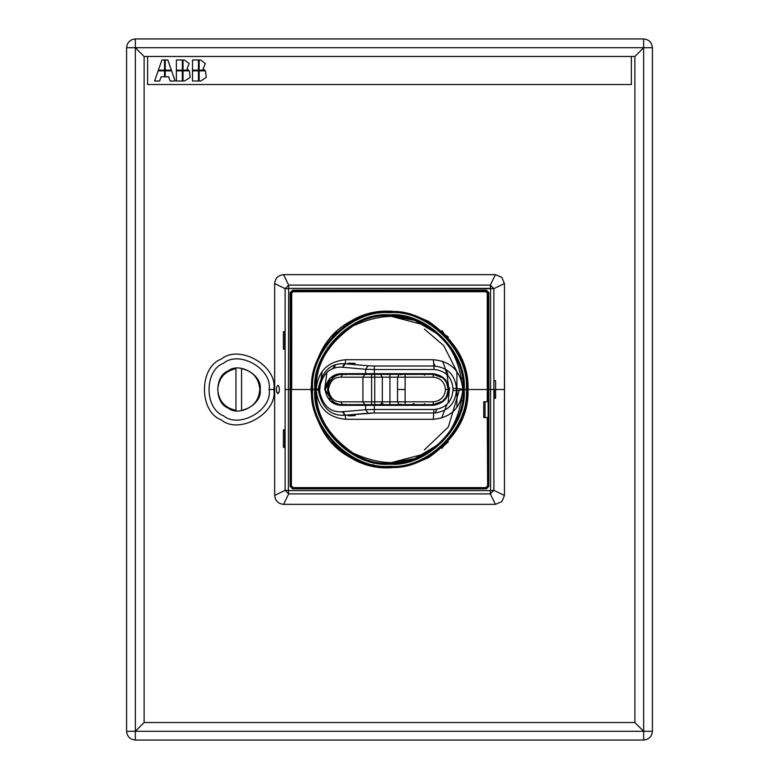 <?xml version="1.0" encoding="UTF-8"?>
<svg xmlns="http://www.w3.org/2000/svg" width="779" height="779" viewBox="0 0 779 779"><rect width="100%" height="100%" fill="white"/><g stroke="black" fill="none" stroke-linecap="round" stroke-linejoin="round"><path stroke-width="1.17" d="M643.649 38.95C648.936 39.505 651.857 42.426 652.413 47.714L652.413 731.286C651.857 736.574 648.936 739.495 643.649 740.05L135.351 740.05C130.064 739.495 127.143 736.574 126.588 731.286L126.588 47.714C127.143 42.426 130.064 39.505 135.351 38.95L643.649 38.95L643.649 731.286L135.351 731.286L135.351 47.714L643.649 47.714L634.885 56.477L634.885 722.523L643.649 731.286L643.649 47.714L135.351 47.714L135.351 731.286L652.413 731.286M349.479 363.15L355.214 363.394L349.479 363.15C347.288 363.345 347.434 363.53 349.927 363.705L355.214 363.394L349.927 363.705C347.434 363.53 347.288 363.345 349.479 363.15C347.288 363.345 347.434 363.53 349.927 363.705M349.927 415.295L355.224 415.587L349.927 415.295C347.434 415.47 347.288 415.655 349.479 415.85L355.214 415.606L349.479 415.85C347.288 415.655 347.434 415.47 349.927 415.295C347.434 415.47 347.288 415.655 349.479 415.85M341.426 373.677L346.636 373.677L344.532 373.677L345.584 374.728L346.636 373.677L345.584 374.728L344.532 373.677L344.532 374.378L344.532 373.677L341.426 373.677L365.653 373.677L365.653 369.285L368.136 365.789L374.329 366.013L368.136 365.789L365.653 369.285L374.329 369.509L374.329 366.013L433.981 366.013L433.328 359.703C451.138 361.407 460.944 371.223 462.765 389.14C459.795 358.544 447.584 337.511 426.132 326.05C405.44 313.177 381.087 313.139 353.072 325.934C327.852 343.636 315.573 364.699 316.235 389.14C317.939 371.33 327.755 361.514 345.672 359.703L433.328 359.703L345.672 359.703C327.755 361.514 317.939 371.33 316.235 389.14L318.27 388.935C321.824 371.125 330.812 362.751 345.253 363.793L345.672 359.703L345.253 363.793C330.812 362.751 321.824 371.125 318.27 388.935L319.283 388.935L319.283 390.065C322.467 405.577 330.296 412.792 342.77 411.721L345.253 415.207L345.672 419.297L433.328 419.297L433.981 409.491L374.329 409.491L374.329 405.323L400.796 405.323L400.796 404.058L400.796 405.323L399.179 405.323L399.179 404.467L399.179 405.323L374.329 405.323L433.017 405.323C443.163 403.678 448.422 398.4 448.792 389.5C448.422 380.6 443.163 375.322 433.017 373.677L374.329 373.677L374.329 369.509L365.653 369.285L365.653 373.677L374.329 373.677L341.426 373.677C332.477 373.988 326.995 379.256 324.97 389.5C326.995 399.744 332.477 405.012 341.426 405.323L374.329 405.323L365.653 405.323L365.653 409.715L374.329 409.491L365.653 409.715L368.136 413.211L374.329 412.987L374.329 409.491L374.329 412.987L433.981 412.987L374.329 412.987L345.253 415.207L368.136 413.211L365.653 409.715L342.77 411.721L365.653 409.715L365.653 405.323L341.426 405.323C332.477 405.012 326.995 399.744 324.97 389.5C326.995 379.256 332.477 373.988 341.426 373.677L337.57 374.134L329.858 378.428L324.97 389.5M414.574 373.677L414.574 374.378L414.574 373.677M414.574 404.622L414.574 405.323L414.574 404.622M414.185 373.677L414.185 374.378L414.185 373.677M414.185 404.622L414.185 405.323L414.185 404.622M371.602 374.378L364.913 374.378L362.926 377.182L364.913 374.378L371.602 374.378L371.602 377.182L371.602 374.378L374.728 374.378L374.728 377.182L374.728 374.378L380.59 374.378L382.323 377.182L380.59 374.378L389.928 374.378L389.928 377.182L389.928 374.378L399.267 374.378L397.524 377.182L399.267 374.378L433.192 374.378L443.008 378L433.192 374.378C442.287 375.342 447.312 380.366 448.266 389.451C447.312 380.366 442.287 375.342 433.192 374.378L433.192 377.182L433.192 374.378L405.129 374.378L405.129 377.182L433.192 377.182C440.593 377.971 444.682 382.061 445.461 389.451L448.266 389.451L445.461 389.549C444.682 396.939 440.593 401.029 433.192 401.818L340.686 401.818C334.016 401.867 329.926 397.777 328.417 389.549L327.589 389.549L328.387 394.388L327.589 389.451L328.417 389.451C329.926 381.223 334.016 377.133 340.686 377.182L362.926 377.182L340.686 377.182C334.016 377.133 329.926 381.223 328.417 389.451L328.417 389.549C329.926 397.777 334.016 401.867 340.686 401.818L362.926 401.818L362.926 377.182L371.602 377.182L362.926 377.182L362.926 401.818L371.602 401.818L371.602 377.182L374.728 377.182L371.602 377.182L371.602 401.818L374.728 401.818L374.728 377.182L382.323 377.182L374.728 377.182L374.728 401.818L382.323 401.818L382.323 377.182L389.928 377.182L382.323 377.182L382.323 401.818L389.928 401.818L389.928 377.182L397.524 377.182L389.928 377.182L389.928 401.818L397.524 401.818L397.524 389.5L397.524 401.818L405.129 401.818L405.129 389.5L397.524 389.5L397.524 377.182L405.129 377.182L397.524 377.182L397.524 389.5L405.129 389.5L405.129 377.182L405.129 401.818L433.192 401.818C440.593 401.029 444.682 396.939 445.461 389.549L448.266 389.549L445.461 389.451C444.682 382.061 440.593 377.971 433.192 377.182L405.129 377.182L405.129 374.378L348.164 374.378M327.589 389.451L327.589 389.451C329.449 379.344 334.473 374.319 342.663 374.378C334.473 374.319 329.449 379.344 327.589 389.451L328.387 384.612L327.589 389.412M330.871 380.074L330.364 380.736L330.871 380.074M340.686 377.182L342.663 374.378L340.686 377.182M448.266 389.451L446.25 381.914L443.008 378L446.25 381.914L448.266 389.451M439.375 400.143L439.599 399.578M410.465 404.622L424.691 404.622L424.574 403.746L424.691 404.622L415.324 404.622L424.691 404.622M403.045 404.622L389.928 404.622L399.267 404.622L389.928 404.622L389.928 401.818L389.928 404.622L380.59 404.622L433.192 404.622L442.784 401.185L433.192 404.622C442.287 403.658 447.312 398.634 448.266 389.549L446.25 397.086L443.008 400.688M411.955 404.622L414.048 403.571L411.955 404.622M424.574 375.254L424.691 374.378M443.008 401L446.25 397.086L448.266 389.549C447.312 398.634 442.287 403.658 433.192 404.622L433.192 401.818L433.192 404.622L405.129 404.622L405.129 401.818L405.129 404.622L409.141 404.622M397.524 401.818L399.267 404.622L397.524 401.818M382.323 401.818L380.59 404.622L382.323 401.818M374.728 401.818L374.728 404.622L380.59 404.622L374.728 404.622L374.728 401.818M371.602 401.818L371.602 404.622L374.728 404.622L371.602 404.622L371.602 401.818M362.926 401.818L364.913 404.622L371.602 404.622L364.913 404.622L362.926 401.818M340.686 401.818L342.663 404.622L364.913 404.622L342.663 404.622L340.686 401.818M327.589 389.549C329.449 399.656 334.473 404.681 342.663 404.622C334.473 404.681 329.449 399.656 327.589 389.549L327.589 389.549M330.364 398.264L330.871 398.926M356.977 405.323L356.977 404.622L342.663 404.622L355.282 404.622M356.977 374.378L356.977 373.677L346.46 373.677L346.46 374.378L356.977 374.378L342.663 374.378L364.913 374.378M410.465 374.378L405.129 374.378M405.129 404.622L397.855 404.622M406.979 404.622L407.904 404.622M358.535 374.533L358.535 373.677L358.535 374.533M356.811 373.677L351.329 373.677L356.811 373.677M435.188 366.052L433.708 363.355M342.935 366.237L343.792 364.582L342.935 366.237M344.269 415.265L343.792 414.418L344.269 415.265M342.935 412.763L342.439 411.74L342.935 412.763M441.576 418.119L447.058 404.233M448.918 389.5L447.058 374.767L445.306 369.1M335.34 365.069L333.967 368.37L335.34 365.069M327.599 347.755L328.952 347.629M241.568 410.348L241.568 368.652L241.568 410.348C252.766 407.875 258.842 400.922 259.797 389.5C258.842 378.078 252.766 371.125 241.568 368.652C252.766 371.125 258.842 378.078 259.797 389.5C258.842 400.922 252.766 407.875 241.568 410.348M235.959 410.348C224.761 407.875 218.685 400.922 217.731 389.5C218.685 378.078 224.761 371.125 235.959 368.652C224.761 371.125 218.685 378.078 217.731 389.5C218.685 400.922 224.761 407.875 235.959 410.348L235.959 368.652L235.959 410.348M228.072 408.021C214.429 403.103 214.429 375.897 228.072 370.979C214.429 375.897 214.429 403.103 228.072 408.021C239.143 417.378 262.718 403.775 260.147 389.5C262.718 375.225 239.143 361.622 228.072 370.979C239.143 361.622 262.718 375.225 260.147 389.5C262.718 403.775 239.143 417.378 228.072 408.021C214.429 403.103 214.429 375.897 228.072 370.979M269.115 389.5C272.757 369.246 239.309 349.937 223.592 363.218C204.225 370.191 204.225 408.809 223.592 415.782C239.309 429.063 272.757 409.754 269.115 389.5C272.757 409.754 239.309 429.063 223.592 415.782C204.225 408.809 204.225 370.191 223.592 363.218C239.309 349.937 272.757 369.246 269.115 389.5L273.818 389.5C278.025 366.101 239.396 343.802 221.236 359.138C198.869 367.191 198.869 411.809 221.236 419.862C239.396 435.198 278.025 412.899 273.818 389.5L269.115 389.5M273.818 389.5C278.025 412.899 239.396 435.198 221.236 419.862C198.869 411.809 198.869 367.191 221.236 359.138C239.396 343.802 278.025 366.101 273.818 389.5M372.683 465.501L373.365 464.576L372.683 465.501M461.898 400.718L463.32 400.718L461.898 400.718M338.086 448.85L337.541 447.467M462.755 390.474L462.765 389.86C459.795 420.456 447.584 441.489 426.132 452.95C405.44 465.823 381.087 465.861 353.072 453.066C327.852 435.364 315.573 414.301 316.235 389.86L318.27 390.065L318.27 388.935L318.27 390.065L319.283 390.065L318.27 390.065C321.824 407.875 330.812 416.249 345.253 415.207C330.812 416.249 321.824 407.875 318.27 390.065L316.235 389.86C317.939 407.67 327.755 417.486 345.672 419.297C327.755 417.486 317.939 407.67 316.235 389.86C315.573 414.301 327.852 435.364 353.072 453.066C381.087 465.861 405.44 465.823 426.132 452.95C447.584 441.489 459.795 420.456 462.765 389.86C460.944 407.777 451.138 417.593 433.328 419.297C451.138 417.593 460.944 407.777 462.765 389.86L456.455 390.513C455.111 404.145 447.613 411.643 433.981 412.987C447.613 411.643 455.111 404.145 456.455 390.513L452.959 390.513C451.82 402.022 445.491 408.352 433.981 409.491C445.491 408.352 451.82 402.022 452.959 390.513L452.959 388.487L452.959 390.513L456.455 390.513L456.455 388.487L456.455 390.513L462.765 389.86L462.765 389.14L456.455 388.487L462.765 389.14C460.944 371.223 451.138 361.407 433.328 359.703L433.981 366.013C447.613 367.357 455.111 374.855 456.455 388.487L452.959 388.487C451.82 376.978 445.491 370.648 433.981 369.509C445.491 370.648 451.82 376.978 452.959 388.487L456.455 388.487C455.111 374.855 447.613 367.357 433.981 366.013L433.981 369.509L374.329 369.509L433.981 369.509L433.981 366.013L374.329 366.013L374.329 373.677L433.017 373.677C443.163 375.322 448.422 380.6 448.792 389.5C448.422 398.4 443.163 403.678 433.017 405.323L374.329 405.323L374.329 409.491L433.981 409.491L433.328 419.297L345.672 419.297L345.253 415.207L342.77 411.721C330.296 412.792 322.467 405.577 319.283 390.065L319.283 388.935C322.467 373.423 330.296 366.208 342.77 367.279L365.653 369.285L342.77 367.279C330.296 366.208 322.467 373.423 319.283 388.935L311.658 389.5C308.172 350.988 350.988 308.172 389.5 311.658C428.012 308.172 470.828 350.988 467.342 389.5C470.828 350.988 428.012 308.172 389.5 311.658C350.988 308.172 308.172 350.988 311.658 389.5L312.71 389.5C309.273 351.504 351.504 309.273 389.5 312.71C427.496 309.273 469.727 351.504 466.29 389.5L467.342 389.5L466.29 389.5C469.727 351.504 427.496 309.273 389.5 312.71C351.504 309.273 309.273 351.504 312.71 389.5L314.833 389.5C311.493 426.444 352.556 467.507 389.5 464.167C426.444 467.507 467.507 426.444 464.167 389.5C467.507 352.556 426.444 311.493 389.5 314.833L389.5 315.885C353.082 312.593 312.593 353.082 315.885 389.5C312.593 425.918 353.082 466.407 389.5 463.115L425.5 453.709M192.491 81.016L192.491 70.85L192.491 81.016L198.45 81.016L198.45 70.85L192.491 70.85L198.45 70.85L198.45 81.016L192.491 81.016L192.491 70.85L198.45 70.85L198.45 81.016L192.491 81.016M199.151 81.016L200.631 81.016L206.26 77.462L205.461 70.85L199.151 70.85L199.151 81.016L199.151 70.85L205.461 70.85L206.26 77.462L200.631 81.016L199.151 81.016L199.151 70.85L205.461 70.85L206.26 77.462M204.789 70.149L203.115 69.078L205.276 63.557L200.554 59.983L199.151 59.983L199.151 70.149L204.789 70.149L199.151 70.149L199.151 59.983L200.554 59.983L205.276 63.557L203.115 69.078L204.789 70.149L199.151 70.149L199.151 59.983M192.491 70.149L192.491 59.983L192.491 70.149L198.45 70.149L198.45 59.983L192.491 59.983L198.45 59.983L198.45 70.149L192.491 70.149L192.491 59.983L198.45 59.983L198.45 70.149L192.491 70.149M183.026 70.85L189.336 70.85L183.026 70.85L183.026 81.016L184.506 81.016L190.134 77.462L184.506 81.016L183.026 81.016L183.026 70.85L189.336 70.85L190.134 77.462L189.336 70.85L190.134 77.462L184.506 81.016L183.026 81.016L183.026 70.85M182.325 81.016L176.366 81.016L182.325 81.016L182.325 70.85L176.366 70.85L176.366 81.016L176.366 70.85L182.325 70.85L182.325 81.016L176.366 81.016L176.366 70.85L182.325 70.85L182.325 81.016M188.664 70.149L183.026 70.149L188.664 70.149L186.989 69.078L189.151 63.557L184.428 59.983L183.026 59.983L183.026 70.149L183.026 59.983L184.428 59.983L189.151 63.557L186.989 69.078L188.664 70.149L183.026 70.149L183.026 59.983M176.366 70.149L176.366 59.983L176.366 70.149L182.325 70.149L182.325 59.983L176.366 59.983L182.325 59.983L182.325 70.149L176.366 70.149L176.366 59.983L182.325 59.983L182.325 70.149L176.366 70.149M165.236 76.809L165.236 70.85L165.236 76.809L168.673 76.809L170.134 81.016L175.139 81.016L171.623 70.85L165.236 70.85L171.623 70.85L175.139 81.016L170.134 81.016L168.673 76.809L165.236 76.809L165.236 70.85L171.623 70.85L175.139 81.016L170.134 81.016M159.637 81.016L154.632 81.016L158.147 70.85L164.535 70.85L164.535 76.809L164.535 70.85L158.147 70.85L154.632 81.016L159.637 81.016L161.097 76.809L164.535 76.809L161.097 76.809L159.637 81.016L154.632 81.016L158.147 70.85L164.535 70.85L164.535 76.809M158.39 70.149L161.905 59.983L158.39 70.149L164.535 70.149L164.535 59.983L161.905 59.983L164.535 59.983L164.535 70.149L158.39 70.149L161.905 59.983L164.535 59.983L164.535 70.149L158.39 70.149M171.38 70.149L165.236 70.149L171.38 70.149L167.865 59.983L165.236 59.983L165.236 70.149L165.236 59.983L167.865 59.983L171.38 70.149L165.236 70.149L165.236 59.983L167.865 59.983L171.38 70.149M634.885 722.523L144.115 722.523L634.885 722.523L634.885 56.477L631.38 56.477L631.38 84.522L631.38 56.477L147.62 56.477L147.62 84.522L631.38 84.522L147.62 84.522L147.62 56.477L634.885 56.477L643.649 47.714L652.413 47.714M144.115 722.523L135.351 731.286L144.115 722.523L144.115 56.477L135.351 47.714L144.115 56.477L147.62 56.477L144.115 56.477L144.115 722.523M277.918 385.381C276.652 386.131 276.224 388.185 276.623 391.555L277.918 393.619L279.213 391.555C279.612 388.185 279.174 386.131 277.918 385.381C279.174 386.131 279.612 388.185 279.213 391.555C278.346 394.184 277.48 394.184 276.623 391.555C276.224 388.185 276.652 386.131 277.918 385.381M291.385 333.412L290.859 333.412L291.385 333.412M290.859 347.434L291.385 347.434L290.859 347.434M485.025 417.544L487.264 417.544L487.615 485.862L485.862 487.615L293.138 487.615L291.385 485.862L291.385 293.138L293.138 291.385L291.385 293.138L293.138 291.736L485.862 291.736L487.264 293.138L487.264 389.5L468.023 389.5C468.88 415.704 455.793 438.373 428.762 457.507C398.673 471.344 372.498 471.344 350.238 457.507C327.122 445.14 314.034 422.481 310.977 389.5L291.736 389.5L291.385 293.138L291.385 485.862L293.138 487.615L485.862 487.615L487.615 485.862L487.264 417.544L483.759 417.544L483.759 401.769L483.759 417.544L483.759 401.769L487.264 401.769L487.264 293.138L485.862 291.736L293.138 291.736L291.736 293.138L291.736 389.5L310.977 389.5C314.034 422.481 327.122 445.14 350.238 457.507C372.498 471.344 398.673 471.344 428.762 457.507C455.793 438.373 468.88 415.704 468.023 389.5C468.88 363.296 455.793 340.627 428.762 321.493C398.673 307.656 372.498 307.656 350.238 321.493C327.122 333.86 314.034 356.519 310.977 389.5C314.034 356.519 327.122 333.86 350.238 321.493C372.498 307.656 398.673 307.656 428.762 321.493C455.793 340.627 468.88 363.296 468.023 389.5L487.615 389.5L487.615 401.769L487.615 293.138L487.615 389.5L487.264 401.769L483.759 401.769L485.025 401.769L485.025 417.544L485.025 401.769M487.615 396.511L488.141 396.511L487.615 396.511M488.141 382.489L487.615 382.489L488.141 382.489M485.862 291.385L487.615 293.138L485.862 291.385L293.138 291.385L485.862 291.385M487.615 485.862L487.615 417.544L487.615 485.862M291.385 431.566L290.859 431.566L291.385 431.566M290.859 445.588L291.385 445.588L290.859 445.588M501.812 501.657L495.415 504.344L283.585 504.344L288.668 493.886L285.114 490.332L285.114 288.668L274.656 283.585L274.675 389.5L274.656 283.585C275.221 278.2 278.2 275.221 283.585 274.656C278.2 275.221 275.221 278.2 274.656 283.585L285.114 288.668L288.668 285.114L285.114 288.668L288.405 288.668L285.114 288.668L285.114 389.5L288.405 389.5L288.668 288.405L288.405 389.5L290.158 389.5L290.158 292.612L290.158 389.5L290.859 389.5L290.158 389.5L290.158 486.388L292.612 488.842L290.158 486.388L292.612 488.141L290.859 486.388L290.859 292.612L290.158 292.612L292.612 290.158L290.859 292.612L292.612 290.158L486.388 290.158L486.388 290.859L292.612 290.859L486.388 290.859L486.388 290.158L488.842 292.612L488.842 389.5L490.595 389.5L490.595 490.332L490.595 389.5L493.886 389.5L490.595 389.5L490.595 288.668L493.886 288.668L490.595 288.668L490.332 285.114L490.332 288.405L288.668 288.405L288.668 285.114L490.332 285.114L288.668 285.114L283.585 274.656L495.415 274.656L283.585 274.656L288.668 285.114L288.668 288.405L490.595 288.668L490.595 389.5L488.842 389.5L488.842 486.388L488.842 389.5L488.141 389.5L488.141 292.612L488.842 292.612L486.388 290.859L488.141 292.612L488.141 486.388L488.842 486.388L486.388 488.842L292.612 488.842L292.612 488.141L486.388 488.141L292.612 488.141L292.612 488.842L486.388 488.842L486.388 488.141L488.141 486.388L486.388 488.842L488.842 486.388L488.141 486.388L488.842 292.612L486.388 290.158L292.612 290.158L290.158 292.612L290.859 292.612L290.859 486.388L290.158 486.388L290.158 389.5L285.114 389.5L285.114 490.332L288.405 490.332L288.405 389.5L288.405 490.332L285.114 490.332L288.668 493.886L283.585 504.344L495.415 504.344L501.812 501.657L504.441 495.463L493.886 490.332L490.332 493.886L495.415 504.344L490.332 493.886L288.668 493.886L288.405 490.332L288.668 493.886L490.332 493.886L490.332 490.595L288.668 490.595L490.332 490.595L490.332 493.886L493.886 490.332L490.332 490.595L493.886 490.332L493.886 288.668L504.441 283.537L501.812 277.343L495.415 274.656L490.332 285.114L493.886 288.668L490.332 285.114L495.415 274.656L501.812 277.343M284.676 447.341L283.4 447.341L284.676 447.341L284.676 429.813L283.4 429.813L284.676 429.813L284.676 447.341L283.4 447.341L283.4 429.813L283.4 447.341M283.4 349.187L284.676 349.187L283.4 349.187L283.4 331.659L284.676 331.659L283.4 331.659L283.4 349.187L284.676 349.187L284.676 331.659L284.676 349.187M494.324 380.736L495.6 380.736L494.324 380.736L495.6 380.736L495.6 389.5L504.51 389.5L504.441 283.537L493.886 288.668L493.886 490.332L504.441 495.463L504.51 389.5L495.6 389.5L495.6 398.264L494.324 398.264L495.6 398.264L494.324 398.264L494.324 389.5L494.324 398.264M495.6 398.264L495.6 380.736M504.441 283.537L504.441 495.463M283.585 504.344C278.2 503.779 275.221 500.8 274.656 495.415C275.221 500.8 278.2 503.779 283.585 504.344M285.114 490.332L274.656 495.415L285.114 490.332M274.675 389.5L274.656 495.415L274.675 389.5M283.4 331.659L284.676 331.659M283.4 429.813L284.676 429.813M463.32 378.282L461.898 378.282L463.32 378.282M326.946 372.391L324.648 389.5L326.946 372.391M448.022 403.249L449.6 387.835M446.26 369.684L448.022 375.751L442.53 361.183M334.425 365.409L333.1 368.691M345.019 415.178L343.179 411.682L345.019 415.178M435.188 412.948L436.902 409.257M330.5 377.834L337.57 374.134L337.57 375.264L337.57 374.134M337.57 404.866L337.57 403.736L337.57 404.866L329.858 400.572L329.858 397.173L329.858 400.572M344.532 405.323L344.532 404.622L344.532 405.323L345.584 404.272L346.636 405.323L345.584 404.272L344.532 405.323M329.575 397.027L325.125 389.5L329.575 381.973L325.125 389.5L329.575 397.027M329.858 381.827L329.858 378.428L329.858 381.827M347.171 373.677L356.276 373.677M399.179 374.533L399.179 373.677L399.179 374.533M400.796 374.942L400.796 373.677L400.796 374.942M358.535 404.467L358.535 405.323L358.535 404.467M351.329 405.323L354.805 405.323L351.329 405.323M414.185 405.323L400.796 405.323M342.77 367.279L345.253 363.793L342.77 367.279M368.136 365.789L345.253 363.793L368.136 365.789M316.235 389.86L316.245 390.483M316.245 388.517L316.235 389.14C315.573 364.699 327.852 343.636 353.072 325.934C381.087 313.139 405.44 313.177 426.132 326.05C447.584 337.511 459.795 358.544 462.765 389.14L462.765 389.86M438.606 444.351L414.779 458.636L389.5 463.115C353.082 466.407 312.593 425.918 315.885 389.5L316.235 389.14M456.913 407.436L456.913 371.564L443.718 345.603L424.38 329.089M322.087 371.554L319.741 389.5L320.013 395.615M425.5 325.291L389.5 315.885L414.779 320.364L438.606 334.649M459.259 390.221L448.353 426.96L424.38 449.911M389.5 463.115C425.918 466.407 466.407 425.918 463.115 389.5C466.407 353.082 425.918 312.593 389.5 315.885C425.918 312.593 466.407 353.082 463.115 389.5L464.167 389.5L463.115 389.5C466.407 425.918 425.918 466.407 389.5 463.115L389.5 464.167L389.5 463.115M314.833 389.5L315.885 389.5C312.593 353.082 353.082 312.593 389.5 315.885L389.5 314.833C352.556 311.493 311.493 352.556 314.833 389.5C311.493 352.556 352.556 311.493 389.5 314.833C426.444 311.493 467.507 352.556 464.167 389.5L466.29 389.5L464.167 389.5C467.507 426.444 426.444 467.507 389.5 464.167C352.556 467.507 311.493 426.444 314.833 389.5M312.71 389.5C309.273 427.496 351.504 469.727 389.5 466.29C427.496 469.727 469.727 427.496 466.29 389.5C469.727 427.496 427.496 469.727 389.5 466.29C351.504 469.727 309.273 427.496 312.71 389.5M311.658 389.5C308.172 428.012 350.988 470.828 389.5 467.342C428.012 470.828 470.828 428.012 467.342 389.5C470.828 428.012 428.012 470.828 389.5 467.342C350.988 470.828 308.172 428.012 311.658 389.5M334.454 444.546L332.097 442.735L334.454 444.546L336.966 448.334L334.454 444.546C351.29 460.009 369.636 467.614 389.5 467.342M442.034 448.334L444.546 444.546L448.334 442.034L444.546 444.546L442.034 448.334M332.097 442.735L330.666 442.034L332.097 442.735M334.454 334.454L330.666 336.966L334.454 334.454L336.966 330.666L334.454 334.454L336.275 332.088M444.546 334.454L442.034 330.666L444.546 334.454L448.334 336.966L444.546 334.454M442.394 447.536L442.706 446.951M442.793 446.795L447.536 442.394M126.588 731.286L135.351 731.286L135.351 740.05M643.649 740.05L643.649 731.286M135.351 38.95L135.351 47.714L126.588 47.714M382.888 403.434L381.71 404.622M346.46 404.622L346.46 405.323M346.636 373.677L346.071 373.842L346.636 373.677M346.636 405.323L346.071 405.158L346.636 405.323"/></g></svg>
